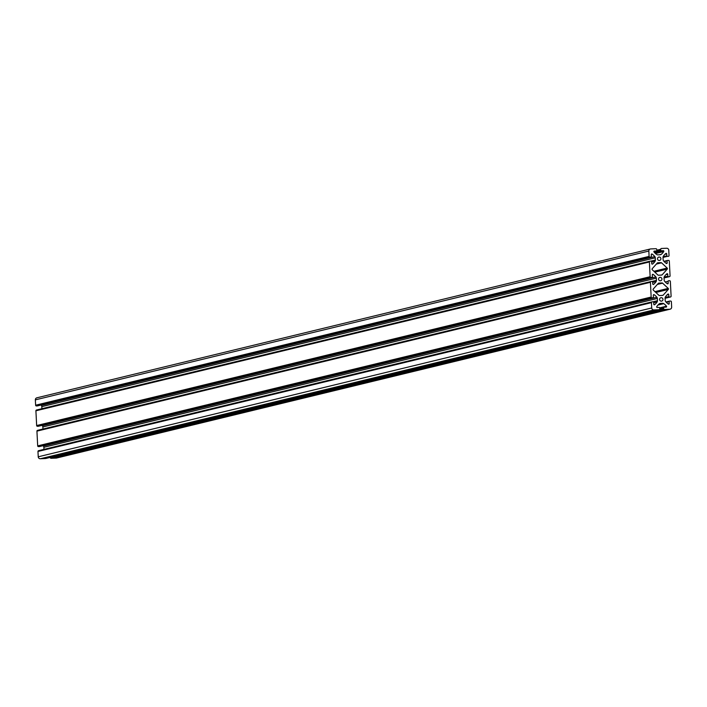 <?xml version="1.0" encoding="UTF-8"?>
<svg xmlns="http://www.w3.org/2000/svg" width="707" height="707" viewBox="0 0 707 707"><rect width="100%" height="100%" fill="white"/><g stroke="black" fill="none" stroke-linecap="round" stroke-linejoin="round"><path stroke-width="1.06" d="M662.972 299.344A1.732 1.697 76.4 0 0 660.868 297.735A1.732 1.697 76.4 0 0 659.578 299.494A1.732 1.697 76.4 0 0 661.681 301.102A1.732 1.697 76.4 0 0 662.972 299.344M661.938 279.018A1.732 1.697 76.4 0 0 659.834 277.4A1.732 1.697 76.4 0 0 658.553 279.159A1.732 1.697 76.4 0 0 660.647 280.767A1.732 1.697 76.4 0 0 661.938 279.018M660.904 258.682A1.732 1.697 76.4 0 0 658.809 257.074A1.732 1.697 76.4 0 0 657.519 258.824A1.732 1.697 76.4 0 0 659.622 260.432A1.732 1.697 76.4 0 0 660.904 258.682M668.265 289.472A0.76 0.751 76.4 0 0 668.212 288.394L662.574 283.162A0.76 0.751 76.4 0 0 662.035 282.959L658.853 283.092A0.76 0.751 76.4 0 0 658.332 283.339L653.25 289.03A0.76 0.751 76.4 0 0 653.303 290.109L658.942 295.349A0.76 0.751 76.4 0 0 659.481 295.544L662.662 295.411A0.76 0.751 76.4 0 0 663.184 295.164L668.265 289.472L655.857 292.486M667.231 269.137A0.76 0.751 76.4 0 0 667.178 268.059L661.549 262.827A0.76 0.751 76.4 0 0 661.01 262.624L657.819 262.757A0.76 0.751 76.4 0 0 657.307 263.004L652.225 268.695A0.76 0.751 76.4 0 0 652.278 269.774L657.908 275.014A0.76 0.751 76.4 0 0 658.447 275.217L661.637 275.076A0.76 0.751 76.4 0 0 662.15 274.829L667.231 269.137L654.832 272.151M659.101 309.701A0.76 0.751 76.4 0 0 659.755 308.906L659.702 307.89A0.513 0.495 76.4 0 0 659.18 307.404L657.227 307.483A0.548 0.539 -103.6 0 1 656.75 306.626A12.735 12.461 -103.6 0 1 659.207 303.86A2.041 1.997 -103.6 0 1 660.382 303.4L662.565 303.312A2.041 1.997 -103.6 0 1 663.776 303.665A12.735 12.461 -103.6 0 1 666.507 306.211A0.548 0.539 -103.6 0 1 666.118 307.112L664.165 307.192A0.513 0.495 76.4 0 0 663.687 307.722L663.74 308.738A0.76 0.751 76.4 0 0 664.474 309.472L669.759 309.242A2.041 1.997 76.4 0 0 671.65 307.13L671.376 301.739A0.76 0.751 76.4 0 0 670.598 301.058L669.6 301.102A0.513 0.495 76.4 0 0 669.122 301.633L669.229 303.621A0.548 0.539 -103.6 0 1 668.389 304.098A12.735 12.461 -103.6 0 1 665.649 301.562A2.041 1.997 -103.6 0 1 665.19 300.369L665.075 298.142A2.041 1.997 -103.6 0 1 665.411 296.913A12.735 12.461 -103.6 0 1 667.885 294.147A0.548 0.539 -103.6 0 1 668.769 294.554L668.866 296.551A0.513 0.495 76.4 0 0 669.396 297.037L670.386 296.993A0.76 0.751 76.4 0 0 671.102 296.251L670.351 281.404A0.76 0.751 76.4 0 0 669.564 280.723L668.566 280.767A0.513 0.495 76.4 0 0 668.097 281.298L668.195 283.286A0.548 0.539 -103.6 0 1 667.355 283.772A12.735 12.461 -103.6 0 1 664.615 281.236A2.041 1.997 -103.6 0 1 664.165 280.034L664.05 277.807A2.041 1.997 -103.6 0 1 664.386 276.578A12.735 12.461 -103.6 0 1 666.851 273.821A0.548 0.539 -103.6 0 1 667.735 274.228L667.841 276.216A0.513 0.495 76.4 0 0 668.362 276.702L669.361 276.658A0.76 0.751 76.4 0 0 670.068 275.924L669.317 261.069A0.76 0.751 76.4 0 0 668.539 260.397L667.541 260.441A0.513 0.495 76.4 0 0 667.063 260.963L667.169 262.96A0.548 0.539 -103.6 0 1 666.33 263.437A12.735 12.461 -103.6 0 1 663.59 260.901A2.041 1.997 -103.6 0 1 663.131 259.708L663.016 257.472A2.041 1.997 -103.6 0 1 663.352 256.243A12.735 12.461 -103.6 0 1 665.826 253.486A0.548 0.539 -103.6 0 1 666.71 253.893L666.807 255.881A0.513 0.495 76.4 0 0 667.328 256.367L668.327 256.332A0.76 0.751 76.4 0 0 669.043 255.589L668.769 250.198A2.041 1.997 76.4 0 0 666.666 248.245L661.443 248.466A0.76 0.751 76.4 0 0 660.727 249.262L660.78 250.278A0.513 0.495 76.4 0 0 661.31 250.773L663.254 250.685A0.548 0.539 -103.6 0 1 663.74 251.542A12.735 12.461 -103.6 0 1 661.275 254.317A2.041 1.997 -103.6 0 1 660.108 254.767L657.925 254.865A2.041 1.997 -103.6 0 1 656.715 254.511A12.735 12.461 -103.6 0 1 653.984 251.957A0.548 0.539 -103.6 0 1 654.373 251.065L656.326 250.976A0.513 0.495 76.4 0 0 656.794 250.455L656.741 249.438A0.76 0.751 76.4 0 0 655.955 248.705L650.723 248.926A2.041 1.997 76.4 0 0 648.832 251.047L649.106 256.385A0.76 0.751 76.4 0 0 649.892 257.109L650.891 257.065A0.513 0.495 76.4 0 0 651.359 256.544L651.262 254.547A0.548 0.539 -103.6 0 1 652.101 254.069A12.735 12.461 -103.6 0 1 654.841 256.606A2.041 1.997 -103.6 0 1 655.292 257.799L655.407 260.035A2.041 1.997 -103.6 0 1 655.08 261.263A12.735 12.461 -103.6 0 1 652.605 264.02A0.548 0.539 -103.6 0 1 651.721 263.614L651.615 261.625A0.513 0.495 76.4 0 0 651.094 261.139L650.095 261.175A0.76 0.751 76.4 0 0 649.388 261.97L650.14 276.711A0.76 0.751 76.4 0 0 650.917 277.444L651.916 277.4A0.513 0.495 76.4 0 0 652.393 276.87L652.287 274.882A0.548 0.539 -103.6 0 1 653.127 274.404A12.735 12.461 -103.6 0 1 655.866 276.941A2.041 1.997 -103.6 0 1 656.326 278.134L656.441 280.361A2.041 1.997 -103.6 0 1 656.105 281.598A12.735 12.461 -103.6 0 1 653.63 284.355A0.548 0.539 -103.6 0 1 652.747 283.949L652.649 281.952A0.513 0.495 76.4 0 0 652.128 281.466L651.129 281.51A0.76 0.751 76.4 0 0 650.422 282.305L651.165 297.046A0.76 0.751 76.4 0 0 651.951 297.78L652.95 297.735A0.513 0.495 76.4 0 0 653.418 297.205L653.321 295.217A0.548 0.539 -103.6 0 1 654.161 294.731A12.735 12.461 -103.6 0 1 656.9 297.267A2.041 1.997 -103.6 0 1 657.351 298.469L657.466 300.696A2.041 1.997 -103.6 0 1 657.139 301.924A12.735 12.461 -103.6 0 1 654.664 304.682A0.548 0.539 -103.6 0 1 653.781 304.275L653.675 302.287A0.513 0.495 76.4 0 0 653.153 301.801L652.154 301.845A0.76 0.751 76.4 0 0 651.447 302.64L651.721 307.969A2.041 1.997 76.4 0 0 653.816 309.922L659.101 309.701L45.619 458.525A0.76 0.751 76.4 0 0 45.787 458.481M650.847 281.58L37.639 430.342A0.76 0.751 76.4 0 0 36.932 431.137L37.683 445.878A0.76 0.751 76.4 0 0 38.47 446.603L39.459 446.568A0.513 0.495 76.4 0 0 39.645 446.524M43.074 445.702A12.735 12.461 -103.6 0 1 43.419 446.099A2.041 1.997 -103.6 0 1 43.869 447.301L43.975 449.369M651.881 301.907L38.673 450.677A0.76 0.751 76.4 0 0 37.966 451.464L38.231 456.802A2.041 1.997 76.4 0 0 40.334 458.755L45.619 458.525M50.25 457.411L50.259 457.57A0.76 0.751 76.4 0 0 50.992 458.295L56.277 458.074A2.041 1.997 76.4 0 0 57.011 457.897M664.474 309.472L50.992 458.295M37.241 397.758A2.041 1.997 76.4 0 0 35.35 399.87L35.624 405.208A0.76 0.751 76.4 0 0 36.411 405.942L37.4 405.898A0.513 0.495 76.4 0 0 37.586 405.853M41.015 405.031A12.735 12.461 -103.6 0 1 41.351 405.438A2.041 1.997 -103.6 0 1 41.81 406.631L41.916 408.708M649.821 261.245L36.614 410.007A0.76 0.751 76.4 0 0 35.907 410.802L36.649 425.543A0.76 0.751 76.4 0 0 37.436 426.277L38.434 426.233A0.513 0.495 76.4 0 0 38.62 426.188M42.049 425.367A12.735 12.461 -103.6 0 1 42.385 425.764A2.041 1.997 -103.6 0 1 42.844 426.966L42.941 429.043M663.74 251.542L655.486 253.548M652.95 297.735L39.459 446.568M654.161 294.731L653.383 294.925M656.9 297.267L43.419 446.099M657.351 298.469L43.869 447.301M657.466 300.696L652.87 301.809M657.139 301.924L653.701 302.764M654.664 304.682L654.214 304.797M651.447 302.64L37.966 451.464M651.721 307.969L38.231 456.802M653.816 309.922L40.334 458.755M660.382 303.4L659.64 303.586M662.565 303.312L658.783 304.231M663.776 303.665L657.943 305.079M666.507 306.211L659.702 307.863M663.979 307.236L659.728 308.27L664.067 307.2M663.687 307.722L659.746 308.676M663.74 308.738L50.259 457.57M669.759 309.242L56.277 458.074M669.414 301.147L665.994 301.977L669.502 301.111M669.122 301.633L666.303 302.313M669.229 303.621L668.097 303.895M668.769 294.554L666.957 294.996M668.866 296.551L665.163 297.444M669.396 297.037L665.075 298.08M670.386 296.993L665.084 298.283M668.097 281.298L665.269 281.987M668.195 283.286L667.063 283.56M667.735 274.228L665.932 274.661M667.841 276.216L664.129 277.117M668.362 276.702L664.05 277.754M669.361 276.658L664.059 277.948M667.355 260.485L663.935 261.316L667.443 260.45M667.063 260.963L664.244 261.652M667.169 262.96L666.038 263.234M666.71 253.893L664.898 254.334M666.807 255.881L663.104 256.782M667.328 256.367L663.016 257.419M660.727 249.262L656.785 250.225M660.78 250.278L653.966 251.939M661.31 250.773L654.39 252.443M663.254 250.685L654.682 252.77M661.275 254.317L659.26 254.803M656.326 250.976L653.86 251.577M648.832 251.047L35.35 399.87M649.106 256.385L35.624 405.208M649.892 257.109L36.411 405.942M650.891 257.065L37.4 405.898M652.101 254.069L651.324 254.255M654.841 256.606L41.351 405.438M655.292 257.799L41.81 406.631M655.407 260.035L650.811 261.148M655.08 261.263L651.642 262.094M652.605 264.02L652.154 264.126M649.388 261.97L35.907 410.802M650.14 276.711L36.649 425.543M650.917 277.444L37.436 426.277M651.916 277.4L38.434 426.233M653.127 274.404L652.358 274.59M655.866 276.941L42.385 425.764M656.326 278.134L42.844 426.966M656.441 280.361L651.836 281.483M656.105 281.598L652.676 282.429M653.63 284.355L653.18 284.461M650.422 282.305L36.932 431.137M651.165 297.046L37.683 445.878M651.951 297.78L38.47 446.603M661.01 262.624L656.715 263.667M661.549 262.827L656.335 264.091M667.178 268.059L653.895 271.285M662.15 274.829L661.036 275.103M662.035 282.959L657.74 284.002M662.574 283.162L657.369 284.426M668.212 288.394L654.929 291.62M663.184 295.164L662.061 295.438M653.038 297.718L39.557 446.55M652.013 301.862L38.532 450.695M659.189 309.684L45.708 458.507M670.139 309.189L56.648 458.021M670.528 296.975L665.084 298.292M669.502 276.64L664.059 277.966M656.414 250.967L653.86 251.586M650.352 248.979L36.861 397.811M650.979 257.056L37.498 405.889M649.954 261.201L36.472 410.025M652.013 277.391L38.532 426.215M650.988 281.527L37.498 430.36"/></g></svg>
